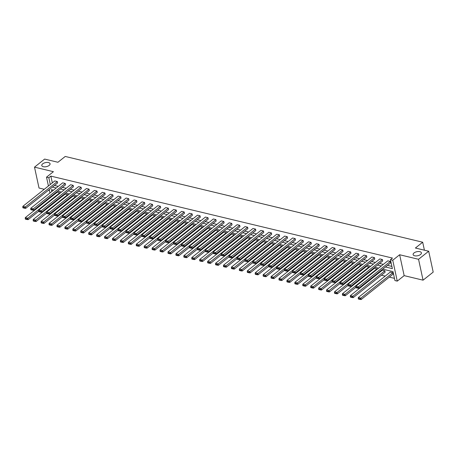 <?xml version="1.0" encoding="UTF-8"?>
<svg xmlns="http://www.w3.org/2000/svg" width="456" height="456" viewBox="0 0 456 456"><rect width="100%" height="100%" fill="white"/><g stroke="black" fill="none" stroke-linecap="round" stroke-linejoin="round"><path stroke-width="0.68" d="M49.18 165.414A4.235 2.063 167.8 0 1 44.762 166.845A4.235 2.063 167.8 0 1 41.787 165.528A4.235 2.063 167.8 0 1 42.676 163.858A4.235 2.063 167.8 0 1 47.093 162.427A4.235 2.063 167.8 0 1 50.063 163.738A4.235 2.063 167.8 0 1 49.18 165.414M420.517 254.511A4.235 2.063 167.8 0 1 416.1 255.936A4.235 2.063 167.8 0 1 413.125 254.625A4.235 2.063 167.8 0 1 414.008 252.949A4.235 2.063 167.8 0 1 418.431 251.524A4.235 2.063 167.8 0 1 421.401 252.835A4.235 2.063 167.8 0 1 420.517 254.511M48.427 185.98L46.523 177.167L53.415 171.684L34.508 167.147L44.642 159.076L57.935 162.268L65.231 156.454L422.689 242.221L415.393 248.03L428.686 251.222L433.2 272.101L423.065 280.172L418.551 259.287L399.644 254.75L392.747 260.239L397.267 281.124L394.953 280.565L393.015 271.622L382.715 269.148M428.686 251.222L418.551 259.287M34.508 167.147L39.022 188.026L44.266 189.286M399.644 254.75L404.158 275.635L423.065 280.172M404.158 275.635L397.267 281.124M59.4 197.961L60.101 198.126M67.328 199.859L68.029 200.03M75.257 201.763L75.958 201.934M83.186 203.667L83.893 203.832M91.114 205.57L91.821 205.736M99.043 207.469L99.75 207.64M106.972 209.372L107.679 209.543M114.901 211.276L115.607 211.441M122.829 213.18L123.536 213.345M130.758 215.078L131.465 215.249M138.687 216.982L139.393 217.153M146.615 218.886L147.322 219.051M154.544 220.79L155.251 220.955M162.473 222.688L163.18 222.859M170.401 224.591L171.108 224.762M178.33 226.495L179.037 226.66M186.259 228.399L186.966 228.564M194.188 230.297L194.894 230.468M202.116 232.201L202.823 232.372M210.045 234.105L210.752 234.27M217.974 236.008L218.68 236.174M225.908 237.907L226.609 238.078M233.837 239.81L234.538 239.981M241.765 241.714L242.467 241.879M249.694 243.618L250.395 243.783M257.623 245.516L258.324 245.687M265.552 247.42L266.253 247.591M273.48 249.324L274.181 249.489M281.409 251.227L282.11 251.393M289.338 253.126L290.039 253.297M297.266 255.029L297.967 255.2M305.195 256.933L305.896 257.099M313.124 258.837L313.825 259.002M321.052 260.735L321.759 260.906M328.981 262.639L329.688 262.81M336.91 264.543L337.617 264.708M344.839 266.446L345.545 266.612M352.767 268.345L353.474 268.516M360.696 270.248L361.403 270.419M368.625 272.152L369.332 272.317M376.553 274.056L377.26 274.221M381.398 275.213L385.189 276.125M389.327 277.117L394.474 278.354M48.404 190.283L49.408 190.522M424.416 250.196L422.689 242.221M65.544 184.851L65.242 183.437L33.322 208.848L33.63 210.256L65.544 184.851M30.729 209.173L30.848 209.737L32.633 210.165L32.507 209.6L30.729 209.173L30.786 208.238L62.7 182.827L65.242 183.437M81.402 188.653L81.1 187.245L49.18 212.65L49.487 214.063L81.402 188.653M46.586 212.975L46.712 213.539L48.49 213.967L48.364 213.402L46.586 212.975L46.643 212.04L78.557 186.635L81.1 187.245M97.259 192.46L96.957 191.047L65.043 216.457L65.345 217.865L97.259 192.46M62.443 216.782L62.569 217.347L64.347 217.774L64.222 217.21L62.443 216.782L62.5 215.848L94.415 190.437L96.957 191.047M113.116 196.262L112.814 194.855L80.9 220.259L81.202 221.673L113.116 196.262M78.301 220.584L78.426 221.149L80.205 221.576L80.079 221.012L78.301 220.584L78.358 219.649L110.272 194.245L112.814 194.855M128.974 200.07L128.672 198.656L96.757 224.067L97.06 225.475L128.974 200.07M94.158 224.392L94.284 224.956L96.062 225.384L95.937 224.819L94.158 224.392L94.215 223.457L126.13 198.046L128.672 198.656M144.831 203.872L144.529 202.464L112.615 227.869L112.917 229.282L144.831 203.872M110.016 228.194L110.141 228.758L111.919 229.186L111.794 228.621L110.016 228.194L110.073 227.259L141.987 201.854L144.529 202.464M160.694 207.679L160.387 206.266L128.472 231.676L128.774 233.084L160.694 207.679M125.873 232.001L125.998 232.566L127.777 232.993L127.657 232.429L125.873 232.001L125.93 231.067L157.844 205.656L160.387 206.266M176.552 211.481L176.244 210.073L144.33 235.478L144.632 236.892L176.552 211.481M141.73 235.803L141.856 236.368L143.634 236.795L143.515 236.231L141.73 235.803L141.787 234.868L173.702 209.464L176.244 210.073M192.409 215.289L192.101 213.875L160.187 239.286L160.489 240.694L192.409 215.289M157.594 239.611L157.713 240.175L159.492 240.603L159.372 240.038L157.594 239.611L157.645 238.676L189.559 213.265L192.101 213.875M208.267 219.091L207.959 217.683L176.044 243.088L176.352 244.501L208.267 219.091M173.451 243.413L173.571 243.977L175.349 244.405L175.229 243.84L173.451 243.413L173.502 242.478L205.417 217.073L207.959 217.683M224.124 222.898L223.816 221.485L191.902 246.895L192.21 248.303L224.124 222.898M189.308 247.22L189.428 247.785L191.206 248.212L191.087 247.648L189.308 247.22L189.36 246.286L221.274 220.875L223.816 221.485M239.981 226.7L239.674 225.292L207.759 250.697L208.067 252.111L239.981 226.7M205.166 251.022L205.285 251.587L207.064 252.014L206.944 251.45L205.166 251.022L205.217 250.087L237.137 224.683L239.674 225.292M255.839 230.508L255.531 229.094L223.617 254.505L223.924 255.913L255.839 230.508M221.023 254.83L221.143 255.394L222.921 255.822L222.802 255.257L221.023 254.83L221.075 253.895L252.994 228.484L255.531 229.094M271.696 234.31L271.388 232.902L239.474 258.307L239.782 259.72L271.696 234.31M236.881 258.632L237 259.196L238.779 259.624L238.659 259.059L236.881 258.632L236.932 257.697L268.852 232.292L271.388 232.902M287.554 238.117L287.251 236.704L255.331 262.114L255.639 263.522L287.554 238.117M252.738 262.439L252.858 263.004L254.636 263.431L254.516 262.867L252.738 262.439L252.789 261.505L284.709 236.094L287.251 236.704M303.411 241.919L303.109 240.511L271.189 265.916L271.497 267.33L303.411 241.919M268.595 266.241L268.715 266.806L270.499 267.233L270.374 266.669L268.595 266.241L268.652 265.306L300.567 239.902L303.109 240.511M319.268 245.727L318.966 244.313L287.046 269.724L287.354 271.132L319.268 245.727M284.453 270.049L284.572 270.613L286.357 271.041L286.231 270.476L284.453 270.049L284.51 269.114L316.424 243.703L318.966 244.313M335.126 249.535L334.824 248.121L302.909 273.526L303.212 274.94L335.126 249.535M300.31 273.851L300.436 274.415L302.214 274.843L302.089 274.278L300.31 273.851L300.367 272.916L332.281 247.511L334.824 248.121M350.983 253.336L350.681 251.923L318.767 277.333L319.069 278.741L350.983 253.336M316.168 277.658L316.293 278.223L318.071 278.65L317.946 278.086L316.168 277.658L316.225 276.724L348.139 251.313L350.681 251.923M366.841 257.144L366.538 255.73L334.624 281.135L334.926 282.549L366.841 257.144M332.025 281.46L332.15 282.025L333.929 282.452L333.803 281.888L332.025 281.46L332.082 280.525L363.996 255.121L366.538 255.73M382.698 260.946L382.396 259.532L350.482 284.943L350.784 286.351L382.698 260.946M347.882 285.268L348.008 285.832L349.786 286.26L349.661 285.695L347.882 285.268L347.939 284.333L379.854 258.922L382.396 259.532M54.463 185.455L58.254 186.367M62.392 187.359L66.188 188.271M70.321 189.263L74.117 190.169M78.25 191.167L82.046 192.073M86.178 193.065L89.974 193.977M94.113 194.968L97.903 195.88M102.041 196.872L105.832 197.779M109.97 198.776L113.761 199.682M117.899 200.674L121.689 201.586M125.827 202.578L129.618 203.49M133.756 204.482L137.547 205.388M141.685 206.386L145.475 207.292M149.614 208.284L153.404 209.196M157.542 210.187L161.333 211.1M165.471 212.091L169.261 212.998M173.4 213.995L177.19 214.901M181.328 215.893L185.119 216.805M189.257 217.797L193.048 218.709M197.186 219.701L200.976 220.607M205.114 221.605L208.905 222.511M213.043 223.503L216.834 224.415M220.972 225.406L224.762 226.319M228.901 227.31L232.691 228.217M236.829 229.214L240.62 230.12M244.758 231.112L248.548 232.024M252.687 233.016L256.477 233.928M260.615 234.92L264.406 235.826M268.544 236.824L272.335 237.73M276.473 238.722L280.263 239.634M284.401 240.625L288.192 241.537M292.33 242.529L296.121 243.436M300.259 244.433L304.049 245.339M308.188 246.331L311.984 247.243M316.116 248.235L319.912 249.147M324.045 250.139L327.841 251.045M331.979 252.043L335.77 252.949M339.908 253.941L343.699 254.853M347.837 255.844L351.627 256.756M355.765 257.748L359.556 258.655M363.694 259.652L367.485 260.558M371.623 261.55L375.413 262.462M379.552 263.454L383.342 264.366M387.48 265.358L391.892 266.418M385.451 266.971L392.371 268.63L390.439 259.686L392.462 258.073L50.861 176.113L52.326 182.873M390.632 262.85L390.325 261.436L358.41 286.847L358.712 288.255L390.632 262.85M355.811 287.172L355.937 287.736L357.715 288.158L357.589 287.594L355.811 287.172L355.868 286.237L387.782 260.826L390.325 261.436M374.769 259.042L374.467 257.634L342.553 283.039L342.855 284.453L374.769 259.042M339.954 283.364L340.079 283.928L341.857 284.356L341.732 283.792L339.954 283.364L340.011 282.429L371.925 257.024L374.467 257.634M358.912 255.24L358.61 253.827L326.695 279.237L326.998 280.645L358.912 255.24M324.096 279.562L324.222 280.126L326 280.548L325.875 279.984L324.096 279.562L324.153 278.627L356.068 253.217L358.61 253.827M343.054 251.433L342.752 250.025L310.838 275.43L311.14 276.843L343.054 251.433M308.239 275.755L308.364 276.319L310.143 276.746L310.017 276.182L308.239 275.755L308.296 274.82L340.21 249.415L342.752 250.025M327.197 247.631L326.895 246.217L294.981 271.628L295.283 273.036L327.197 247.631M292.382 271.953L292.507 272.517L294.285 272.939L294.16 272.375L292.382 271.953L292.438 271.018L324.353 245.607L326.895 246.217M311.34 243.823L311.038 242.415L279.118 267.82L279.425 269.234L311.34 243.823M276.524 268.145L276.644 268.709L278.428 269.137L278.302 268.573L276.524 268.145L276.581 267.21L308.495 241.805L311.038 242.415M295.482 240.021L295.18 238.608L263.26 264.018L263.568 265.426L295.482 240.021M260.667 264.343L260.786 264.907L262.565 265.329L262.445 264.765L260.667 264.343L260.724 263.408L292.638 237.998L295.18 238.608M279.625 236.214L279.323 234.806L247.403 260.211L247.711 261.624L279.625 236.214M244.809 260.536L244.929 261.1L246.707 261.527L246.588 260.963L244.809 260.536L244.861 259.601L276.781 234.196L279.323 234.806M263.767 232.412L263.46 230.998L231.545 256.409L231.853 257.817L263.767 232.412M228.952 256.734L229.072 257.298L230.85 257.72L230.73 257.155L228.952 256.734L229.003 255.799L260.923 230.388L263.46 230.998M247.91 228.604L247.602 227.196L215.688 252.601L215.996 254.015L247.91 228.604M213.094 252.926L213.214 253.49L214.993 253.918L214.873 253.354L213.094 252.926L213.146 251.991L245.066 226.586L247.602 227.196M232.053 224.802L231.745 223.389L199.831 248.799L200.138 250.207L232.053 224.802M197.237 249.124L197.357 249.688L199.135 250.11L199.015 249.546L197.237 249.124L197.288 248.189L229.203 222.779L231.745 223.389M216.195 220.995L215.887 219.587L183.973 244.992L184.281 246.405L216.195 220.995M181.38 245.317L181.499 245.881L183.278 246.308L183.158 245.744L181.38 245.317L181.431 244.382L213.345 218.977L215.887 219.587M200.338 217.193L200.03 215.779L168.116 241.19L168.418 242.598L200.338 217.193M165.522 241.515L165.642 242.079L167.42 242.501L167.301 241.936L165.522 241.515L165.574 240.58L197.488 215.169L200.03 215.779M184.48 213.385L184.173 211.977L152.258 237.382L152.56 238.796L184.48 213.385M149.665 237.707L149.785 238.271L151.563 238.699L151.443 238.135L149.665 237.707L149.716 236.772L181.63 211.367L184.173 211.977M168.623 209.583L168.315 208.17L136.401 233.58L136.703 234.988L168.623 209.583M133.802 233.905L133.927 234.469L135.706 234.891L135.586 234.327L133.802 233.905L133.859 232.97L165.773 207.56L168.315 208.17M152.766 205.776L152.458 204.368L120.544 229.773L120.846 231.186L152.766 205.776M117.944 230.098L118.07 230.662L119.848 231.089L119.723 230.525L117.944 230.098L118.001 229.163L149.916 203.758L152.458 204.368M136.903 201.974L136.6 200.56L104.686 225.971L104.988 227.379L136.903 201.974M102.087 226.296L102.212 226.86L103.991 227.282L103.865 226.717L102.087 226.296L102.144 225.361L134.058 199.95L136.6 200.56M121.045 198.166L120.743 196.758L88.829 222.163L89.131 223.577L121.045 198.166M86.23 222.488L86.355 223.052L88.133 223.48L88.008 222.916L86.23 222.488L86.287 221.553L118.201 196.148L120.743 196.758M105.188 194.364L104.886 192.951L72.971 218.361L73.273 219.769L105.188 194.364M70.372 218.686L70.498 219.25L72.276 219.672L72.151 219.108L70.372 218.686L70.429 217.751L102.343 192.341L104.886 192.951M89.33 190.557L89.028 189.149L57.114 214.554L57.416 215.967L89.33 190.557M54.515 214.879L54.64 215.443L56.419 215.87L56.293 215.306L54.515 214.879L54.572 213.944L86.486 188.539L89.028 189.149M73.473 186.755L73.171 185.341L41.251 210.752L41.559 212.16L73.473 186.755M38.657 211.077L38.777 211.641L40.561 212.063L40.436 211.498L38.657 211.077L38.714 210.142L70.629 184.731L73.171 185.341M57.616 182.947L57.313 181.539L25.393 206.944L25.701 208.358L57.616 182.947M22.8 207.269L22.92 207.833L24.698 208.261L24.578 207.697L22.8 207.269L22.857 206.334L54.771 180.929L57.313 181.539M390.439 259.686L392.747 260.239M46.523 177.167L48.832 177.726L50.297 184.486M50.861 176.113L48.832 177.726M52.44 187.068L56.23 187.98M60.369 188.972L64.159 189.884M68.297 190.876L72.088 191.782M76.226 192.78L80.017 193.686M84.155 194.678L87.945 195.59M92.084 196.582L95.874 197.494M100.012 198.485L103.803 199.392M107.941 200.389L111.731 201.295M115.87 202.287L119.66 203.199M123.798 204.191L127.589 205.103M131.727 206.095L135.517 207.001M139.656 207.999L143.446 208.905M147.584 209.897L151.375 210.809M155.513 211.801L159.304 212.713M163.442 213.704L167.232 214.611M171.37 215.608L175.161 216.514M179.299 217.506L183.09 218.418M187.228 219.41L191.018 220.322M195.157 221.314L198.947 222.22M203.085 223.218L206.876 224.124M211.014 225.116L214.804 226.028M218.943 227.02L222.739 227.932M226.871 228.923L230.668 229.83M234.8 230.827L238.596 231.733M242.734 232.725L246.525 233.637M250.663 234.629L254.454 235.541M258.592 236.533L262.382 237.439M266.521 238.437L270.311 239.343M274.449 240.335L278.24 241.247M282.378 242.239L286.168 243.151M290.307 244.142L294.097 245.049M298.235 246.046L302.026 246.952M306.164 247.944L309.955 248.856M314.093 249.848L317.883 250.76M322.022 251.752L325.812 252.664M329.95 253.656L333.741 254.562M337.879 255.554L341.669 256.466M345.808 257.458L349.598 258.37M353.736 259.361L357.527 260.273M361.665 261.265L365.455 262.171M369.594 263.163L373.384 264.075M377.522 265.067L381.313 265.979M50.867 197.266L50.73 196.644M49.943 192.985L49.214 189.633M53.494 190.158L51.414 189.662L51.813 191.497M52.605 195.157L52.736 195.778M378.577 268.156L374.786 267.25M370.648 266.253L366.858 265.346M362.719 264.355L358.929 263.443M354.791 262.451L351 261.539M346.862 260.547L343.072 259.641M338.933 258.643L335.143 257.737M331.005 256.745L327.214 255.833M323.076 254.841L319.285 253.929M315.147 252.937L311.357 252.031M307.219 251.034L303.422 250.127M299.29 249.136L295.494 248.224M291.361 247.232L287.565 246.32M283.432 245.328L279.636 244.422M275.498 243.424L271.708 242.518M267.569 241.526L263.779 240.614M259.641 239.622L255.85 238.71M251.712 237.718L247.921 236.806M243.783 235.815L239.993 234.908M235.855 233.917L232.064 233.005M227.926 232.013L224.135 231.101M219.997 230.109L216.207 229.197M212.069 228.205L208.278 227.299M204.14 226.307L200.349 225.395M196.211 224.403L192.421 223.491M188.282 222.499L184.492 221.587M180.354 220.596L176.563 219.689M172.425 218.698L168.635 217.786M164.496 216.794L160.706 215.882M156.568 214.89L152.777 213.978M148.639 212.986L144.848 212.08M140.71 211.088L136.92 210.176M132.781 209.184L128.991 208.272M124.853 207.28L121.062 206.368M116.924 205.377L113.134 204.47M108.995 203.479L105.205 202.567M101.067 201.575L97.276 200.663M93.138 199.671L89.347 198.759M85.209 197.767L81.419 196.861M77.281 195.869L73.49 194.957M69.352 193.965L65.556 193.053M61.423 192.061L57.627 191.149M54.629 193.538L54.766 194.165M59.753 192.825L27.839 218.23L25.297 217.62L57.211 192.215L59.753 192.825L59.856 193.31M67.682 194.729L35.767 220.134L33.225 219.524L65.14 194.119L67.682 194.729L67.784 195.208M75.611 196.633L43.696 222.038L41.154 221.428L73.068 196.023L75.611 196.633L75.713 197.112M83.539 198.531L51.625 223.942L49.083 223.332L80.997 197.921L83.539 198.531L83.642 199.015M91.468 200.435L59.554 225.84L57.011 225.23L88.926 199.825L91.468 200.435L91.57 200.919M99.397 202.339L67.482 227.743L64.94 227.134L96.854 201.729L99.397 202.339L99.499 202.817M107.325 204.242L75.411 229.647L72.869 229.037L104.783 203.632L107.325 204.242L107.428 204.721M115.254 206.14L83.34 231.551L80.797 230.941L112.712 205.531L115.254 206.14L115.357 206.625M123.183 208.044L91.268 233.449L88.726 232.839L120.64 207.434L123.183 208.044L123.285 208.529M131.111 209.948L99.197 235.353L96.655 234.743L128.569 209.338L131.111 209.948L131.214 210.427M139.04 211.852L107.126 237.257L104.584 236.647L136.498 211.242L139.04 211.852L139.143 212.331M146.969 213.75L115.054 239.161L112.512 238.551L144.427 213.14L146.969 213.75L147.071 214.234M154.897 215.654L122.983 241.059L120.441 240.449L152.355 215.044L154.897 215.654L155 216.138M162.826 217.558L130.912 242.962L128.37 242.353L160.284 216.948L162.826 217.558L162.929 218.036M170.755 219.461L138.841 244.866L136.298 244.256L168.213 218.851L170.755 219.461L170.863 219.94M178.684 221.359L146.769 246.77L144.227 246.16L176.141 220.75L178.684 221.359L178.792 221.844M186.612 223.263L154.698 248.668L152.156 248.058L184.07 222.653L186.612 223.263L186.721 223.748M194.541 225.167L162.627 250.572L160.084 249.962L191.999 224.557L194.541 225.167L194.649 225.646M202.47 227.071L170.555 252.476L168.013 251.866L199.933 226.461L202.47 227.071L202.578 227.55M210.398 228.969L178.484 254.38L175.942 253.77L207.862 228.359L210.398 228.969L210.507 229.453M218.327 230.873L186.413 256.278L183.871 255.673L215.791 230.263L218.327 230.873L218.435 231.357M226.256 232.777L194.341 258.181L191.799 257.572L223.719 232.167L226.256 232.777L226.364 233.255M234.19 234.68L202.27 260.085L199.728 259.475L231.648 234.07L234.19 234.68L234.293 235.159M242.119 236.578L210.199 261.989L207.657 261.379L239.577 235.969L242.119 236.578L242.221 237.063M250.048 238.482L218.128 263.887L215.585 263.283L247.505 237.872L250.048 238.482L250.15 238.967M257.976 240.386L226.056 265.791L223.52 265.181L255.434 239.776L257.976 240.386L258.079 240.865M265.905 242.29L233.985 267.695L231.448 267.085L263.363 241.68L265.905 242.29L266.008 242.769M273.834 244.188L241.914 269.599L239.377 268.989L271.291 243.578L273.834 244.188L273.936 244.672M281.762 246.092L249.842 271.497L247.306 270.892L279.22 245.482L281.762 246.092L281.865 246.576M289.691 247.996L257.777 273.4L255.235 272.791L287.149 247.386L289.691 247.996L289.794 248.474M297.62 249.899L265.705 275.304L263.163 274.694L295.078 249.29L297.62 249.899L297.722 250.378M305.548 251.797L273.634 277.208L271.092 276.598L303.006 251.188L305.548 251.797L305.651 252.282M313.477 253.701L281.563 279.106L279.021 278.502L310.935 253.091L313.477 253.701L313.58 254.186M321.406 255.605L289.492 281.01L286.949 280.4L318.864 254.995L321.406 255.605L321.508 256.084M329.335 257.509L297.42 282.914L294.878 282.304L326.792 256.899L329.335 257.509L329.437 257.988M337.263 259.407L305.349 284.818L302.807 284.208L334.721 258.797L337.263 259.407L337.366 259.891M345.192 261.311L313.278 286.716L310.735 286.111L342.65 260.701L345.192 261.311L345.295 261.795M353.121 263.215L321.206 288.62L318.664 288.01L350.578 262.605L353.121 263.215L353.223 263.693M361.049 265.118L329.135 290.523L326.593 289.913L358.507 264.508L361.049 265.118L361.152 265.597M368.978 267.016L337.064 292.427L334.522 291.817L366.436 266.407L368.978 267.016L369.081 267.501M376.907 268.92L344.992 294.331L342.45 293.721L374.365 268.31L376.907 268.92L377.009 269.405M384.835 270.824L352.921 296.229L350.379 295.619L382.293 270.214L384.835 270.824L385.143 272.232L353.223 297.643L352.921 296.229L352.106 296.981L350.328 296.554L350.447 297.118L352.226 297.546L352.106 296.981M392.764 272.728L360.85 298.133L358.308 297.523L390.222 272.118L392.764 272.728L393.072 274.136L361.152 299.546L360.85 298.133L360.035 298.885L358.256 298.458L358.376 299.022L360.154 299.45L360.035 298.885M355.868 286.237L358.41 286.847L357.589 287.594M358.712 288.255L357.715 288.158M358.308 297.523L358.256 298.458M360.154 299.45L361.152 299.546M347.939 284.333L350.482 284.943L349.661 285.695M350.784 286.351L349.786 286.26M340.011 282.429L342.553 283.039L341.732 283.792M342.855 284.453L341.857 284.356M350.379 295.619L350.328 296.554M352.226 297.546L353.223 297.643M344.177 295.078L342.393 294.65L342.519 295.214L344.297 295.642L344.177 295.078L344.992 294.331L345.295 295.739L355.851 287.337M342.45 293.721L342.393 294.65M344.297 295.642L345.295 295.739M332.082 280.525L334.624 281.135L333.803 281.888M334.926 282.549L333.929 282.452M336.249 293.179L334.465 292.752L334.59 293.316L336.368 293.744L336.249 293.179L337.064 292.427L337.366 293.835L347.922 285.433M334.522 291.817L334.465 292.752M336.368 293.744L337.366 293.835M324.153 278.627L326.695 279.237L325.875 279.984M326.998 280.645L326 280.548M328.32 291.276L326.536 290.848L326.661 291.412L328.44 291.84L328.32 291.276L329.135 290.523L329.437 291.937L339.994 283.535M326.593 289.913L326.536 290.848M328.44 291.84L329.437 291.937M316.225 276.724L318.767 277.333L317.946 278.086M319.069 278.741L318.071 278.65M320.386 289.372L318.607 288.944L318.733 289.509L320.511 289.936L320.386 289.372L321.206 288.62L321.508 290.033L332.065 281.631M318.664 288.01L318.607 288.944M320.511 289.936L321.508 290.033M308.296 274.82L310.838 275.43L310.017 276.182M311.14 276.843L310.143 276.746M312.457 287.468L310.678 287.041L310.804 287.605L312.582 288.032L312.457 287.468L313.278 286.716L313.58 288.129L324.136 279.727M310.735 286.111L310.678 287.041M312.582 288.032L313.58 288.129M300.367 272.916L302.909 273.526L302.089 274.278M303.212 274.94L302.214 274.843M304.528 285.57L302.75 285.142L302.875 285.707L304.654 286.134L304.528 285.57L305.349 284.818L305.651 286.225L316.207 277.824M302.807 284.208L302.75 285.142M304.654 286.134L305.651 286.225M292.438 271.018L294.981 271.628L294.16 272.375M295.283 273.036L294.285 272.939M296.599 283.666L294.821 283.239L294.947 283.803L296.725 284.23L296.599 283.666L297.42 282.914L297.722 284.327L308.279 275.926M294.878 282.304L294.821 283.239M296.725 284.23L297.722 284.327M284.51 269.114L287.046 269.724L286.231 270.476M287.354 271.132L286.357 271.041M288.671 281.762L286.892 281.335L287.018 281.899L288.796 282.327L288.671 281.762L289.492 281.01L289.794 282.424L300.35 274.022M286.949 280.4L286.892 281.335M288.796 282.327L289.794 282.424M276.581 267.21L279.118 267.82L278.302 268.573M279.425 269.234L278.428 269.137M280.742 279.859L278.964 279.431L279.089 279.995L280.867 280.423L280.742 279.859L281.563 279.106L281.865 280.52L292.421 272.118M279.021 278.502L278.964 279.431M280.867 280.423L281.865 280.52M268.652 265.306L271.189 265.916L270.374 266.669M271.497 267.33L270.499 267.233M272.813 277.96L271.035 277.533L271.16 278.097L272.939 278.525L272.813 277.96L273.634 277.208L273.936 278.616L284.487 270.214M271.092 276.598L271.035 277.533M272.939 278.525L273.936 278.616M260.724 263.408L263.26 264.018L262.445 264.765M263.568 265.426L262.565 265.329M264.885 276.057L263.106 275.629L263.232 276.193L265.01 276.621L264.885 276.057L265.705 275.304L266.008 276.718L276.558 268.316M263.163 274.694L263.106 275.629M265.01 276.621L266.008 276.718M252.789 261.505L255.331 262.114L254.516 262.867M255.639 263.522L254.636 263.431M256.956 274.153L255.178 273.725L255.303 274.29L257.081 274.717L256.956 274.153L257.777 273.4L258.079 274.814L268.63 266.412M255.235 272.791L255.178 273.725M257.081 274.717L258.079 274.814M244.861 259.601L247.403 260.211L246.588 260.963M247.711 261.624L246.707 261.527M249.027 272.249L247.249 271.822L247.374 272.386L249.153 272.813L249.027 272.249L249.842 271.497L250.15 272.91L260.701 264.508M247.306 270.892L247.249 271.822M249.153 272.813L250.15 272.91M236.932 257.697L239.474 258.307L238.659 259.059M239.782 259.72L238.779 259.624M241.099 270.351L239.32 269.923L239.44 270.488L241.224 270.915L241.099 270.351L241.914 269.599L242.221 271.006L252.772 262.605M239.377 268.989L239.32 269.923M241.224 270.915L242.221 271.006M229.003 255.799L231.545 256.409L230.73 257.155M231.853 257.817L230.85 257.72M233.17 268.447L231.391 268.02L231.511 268.584L233.295 269.011L233.17 268.447L233.985 267.695L234.293 269.108L244.843 260.707M231.448 267.085L231.391 268.02M233.295 269.011L234.293 269.108M221.075 253.895L223.617 254.505L222.802 255.257M223.924 255.913L222.921 255.822M225.241 266.543L223.463 266.116L223.582 266.68L225.361 267.108L225.241 266.543L226.056 265.791L226.364 267.205L236.915 258.803M223.52 265.181L223.463 266.116M225.361 267.108L226.364 267.205M213.146 251.991L215.688 252.601L214.873 253.354M215.996 254.015L214.993 253.918M217.312 264.64L215.534 264.212L215.654 264.776L217.432 265.204L217.312 264.64L218.128 263.887L218.435 265.301L228.986 256.899M215.585 263.283L215.534 264.212M217.432 265.204L218.435 265.301M205.217 250.087L207.759 250.697L206.944 251.45M208.067 252.111L207.064 252.014M209.384 262.741L207.605 262.314L207.725 262.878L209.504 263.306L209.384 262.741L210.199 261.989L210.507 263.397L221.057 254.995M207.657 261.379L207.605 262.314M209.504 263.306L210.507 263.397M197.288 248.189L199.831 248.799L199.015 249.546M200.138 250.207L199.135 250.11M201.455 260.838L199.677 260.41L199.796 260.974L201.575 261.402L201.455 260.838L202.27 260.085L202.578 261.499L213.129 253.097M199.728 259.475L199.677 260.41M201.575 261.402L202.578 261.499M189.36 246.286L191.902 246.895L191.087 247.648M192.21 248.303L191.206 248.212M193.526 258.934L191.748 258.506L191.868 259.071L193.646 259.498L193.526 258.934L194.341 258.181L194.649 259.595L205.2 251.193M191.799 257.572L191.748 258.506M193.646 259.498L194.649 259.595M181.431 244.382L183.973 244.992L183.158 245.744M184.281 246.405L183.278 246.308M185.598 257.03L183.819 256.603L183.939 257.167L185.717 257.594L185.598 257.03L186.413 256.278L186.721 257.691L197.271 249.29M183.871 255.673L183.819 256.603M185.717 257.594L186.721 257.691M173.502 242.478L176.044 243.088L175.229 243.84M176.352 244.501L175.349 244.405M177.669 255.132L175.891 254.704L176.01 255.269L177.789 255.696L177.669 255.132L178.484 254.38L178.792 255.787L189.343 247.386M175.942 253.77L175.891 254.704M177.789 255.696L178.792 255.787M165.574 240.58L168.116 241.19L167.301 241.936M168.418 242.598L167.42 242.501M169.74 253.228L167.962 252.801L168.082 253.365L169.86 253.792L169.74 253.228L170.555 252.476L170.863 253.889L181.414 245.488M168.013 251.866L167.962 252.801M169.86 253.792L170.863 253.889M157.645 238.676L160.187 239.286L159.372 240.038M160.489 240.694L159.492 240.603M161.812 251.324L160.033 250.897L160.153 251.461L161.931 251.889L161.812 251.324L162.627 250.572L162.934 251.986L173.485 243.584M160.084 249.962L160.033 250.897M161.931 251.889L162.934 251.986M149.716 236.772L152.258 237.382L151.443 238.135M152.56 238.796L151.563 238.699M153.883 249.421L152.105 248.993L152.224 249.557L154.003 249.985L153.883 249.421L154.698 248.668L155.006 250.082L165.556 241.68M152.156 248.058L152.105 248.993M154.003 249.985L155.006 250.082M141.787 234.868L144.33 235.478L143.515 236.231M144.632 236.892L143.634 236.795M145.954 247.522L144.176 247.095L144.296 247.659L146.074 248.087L145.954 247.522L146.769 246.77L147.077 248.178L157.628 239.776M144.227 246.16L144.176 247.095M146.074 248.087L147.077 248.178M133.859 232.97L136.401 233.58L135.586 234.327M136.703 234.988L135.706 234.891M138.025 245.619L136.247 245.191L136.367 245.755L138.145 246.183L138.025 245.619L138.841 244.866L139.148 246.28L149.699 237.878M136.298 244.256L136.247 245.191M138.145 246.183L139.148 246.28M125.93 231.067L128.472 231.676L127.657 232.429M128.774 233.084L127.777 232.993M130.097 243.715L128.318 243.287L128.438 243.852L130.216 244.279L130.097 243.715L130.912 242.962L131.22 244.376L141.77 235.974M128.37 242.353L128.318 243.287M130.216 244.279L131.22 244.376M118.001 229.163L120.544 229.773L119.723 230.525M120.846 231.186L119.848 231.089M122.168 241.811L120.39 241.384L120.509 241.948L122.288 242.375L122.168 241.811L122.983 241.059L123.285 242.472L133.842 234.07M120.441 240.449L120.39 241.384M122.288 242.375L123.285 242.472M110.073 227.259L112.615 227.869L111.794 228.621M112.917 229.282L111.919 229.186M114.239 239.913L112.461 239.485L112.581 240.05L114.359 240.477L114.239 239.913L115.054 239.161L115.357 240.568L125.913 232.167M112.512 238.551L112.461 239.485M114.359 240.477L115.357 240.568M102.144 225.361L104.686 225.971L103.865 226.717M104.988 227.379L103.991 227.282M106.311 238.009L104.532 237.582L104.652 238.146L106.43 238.573L106.311 238.009L107.126 237.257L107.428 238.67L117.984 230.269M104.584 236.647L104.532 237.582M106.43 238.573L107.428 238.67M94.215 223.457L96.757 224.067L95.937 224.819M97.06 225.475L96.062 225.384M98.382 236.105L96.598 235.678L96.723 236.242L98.502 236.67L98.382 236.105L99.197 235.353L99.499 236.767L110.056 228.365M96.655 234.743L96.598 235.678M98.502 236.67L99.499 236.767M86.287 221.553L88.829 222.163L88.008 222.916M89.131 223.577L88.133 223.48M90.453 234.202L88.669 233.774L88.795 234.338L90.573 234.766L90.453 234.202L91.268 233.449L91.57 234.863L102.127 226.461M88.726 232.839L88.669 233.774M90.573 234.766L91.57 234.863M78.358 219.649L80.9 220.259L80.079 221.012M81.202 221.673L80.205 221.576M82.519 232.303L80.74 231.876L80.866 232.44L82.644 232.868L82.519 232.303L83.34 231.551L83.642 232.959L94.198 224.557M80.797 230.941L80.74 231.876M82.644 232.868L83.642 232.959M70.429 217.751L72.971 218.361L72.151 219.108M73.273 219.769L72.276 219.672M74.59 230.4L72.812 229.972L72.937 230.536L74.716 230.964L74.59 230.4L75.411 229.647L75.713 231.061L86.269 222.659M72.869 229.037L72.812 229.972M74.716 230.964L75.713 231.061M62.5 215.848L65.043 216.457L64.222 217.21M65.345 217.865L64.347 217.774M66.661 228.496L64.883 228.068L65.008 228.633L66.787 229.06L66.661 228.496L67.482 227.743L67.784 229.157L78.341 220.755M64.94 227.134L64.883 228.068M66.787 229.06L67.784 229.157M54.572 213.944L57.114 214.554L56.293 215.306M57.416 215.967L56.419 215.87M58.733 226.592L56.954 226.165L57.08 226.729L58.858 227.156L58.733 226.592L59.554 225.84L59.856 227.253L70.412 218.851M57.011 225.23L56.954 226.165M58.858 227.156L59.856 227.253M46.643 212.04L49.18 212.65L48.364 213.402M49.487 214.063L48.49 213.967M50.804 224.694L49.026 224.266L49.151 224.831L50.929 225.258L50.804 224.694L51.625 223.942L51.927 225.35L62.483 216.948M49.083 223.332L49.026 224.266M50.929 225.258L51.927 225.35M38.714 210.142L41.251 210.752L40.436 211.498M41.559 212.16L40.561 212.063M42.875 222.79L41.097 222.363L41.222 222.927L43.001 223.355L42.875 222.79L43.696 222.038L43.998 223.446L54.555 215.05M41.154 221.428L41.097 222.363M43.001 223.355L43.998 223.446M30.786 208.238L33.322 208.848L32.507 209.6M33.63 210.256L32.633 210.165M34.947 220.886L33.168 220.459L33.294 221.023L35.072 221.451L34.947 220.886L35.767 220.134L36.07 221.548L46.626 213.146M33.225 219.524L33.168 220.459M35.072 221.451L36.07 221.548M22.857 206.334L25.393 206.944L24.578 207.697M25.701 208.358L24.698 208.261M27.018 218.983L25.24 218.555L25.365 219.119L27.143 219.547L27.018 218.983L27.839 218.23L28.141 219.644L38.692 211.242M25.297 217.62L25.24 218.555M27.143 219.547L28.141 219.644"/></g></svg>
